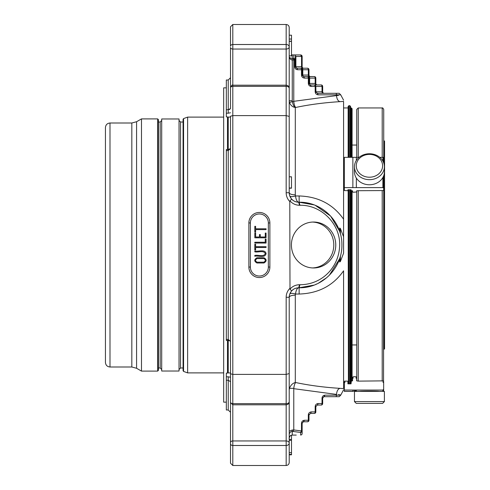 <?xml version="1.0" encoding="UTF-8"?>
<svg xmlns="http://www.w3.org/2000/svg" width="490" height="490" viewBox="0 0 490 490"><rect width="100%" height="100%" fill="white"/><g stroke="black" fill="none" stroke-linecap="round" stroke-linejoin="round"><path stroke-width="0.73" d="M354.466 401.579L356.261 403.38L382.604 403.38L384.399 401.579L384.399 391.406L354.466 391.406L354.466 401.579L384.399 401.579M383.799 163.084L383.799 140.489L384.564 141.249L384.564 348.751L383.725 349.511M380.834 160.107A13.169 11.405 180 0 1 369.429 177.215A13.169 11.405 180 0 1 358.025 160.107A13.169 11.405 180 0 1 380.834 160.107M382.39 160.23A14.97 12.961 180 0 1 384.399 166.71A14.97 12.961 180 0 1 369.429 179.671A14.97 12.961 180 0 1 354.466 166.71A14.97 12.961 180 0 1 365.558 154.191A14.97 12.961 180 0 1 382.39 160.23M384.399 166.71L384.399 171.8A14.97 12.961 180 0 1 373.307 184.32A14.97 12.961 180 0 1 356.469 178.28A14.97 12.961 180 0 1 354.466 171.8L354.466 166.71M359.703 391.406C360.021 391.014 378.782 391.008 379.162 391.406M356.763 380.846L356.732 190.806M356.732 157.333L356.732 109.466L358.251 107.947L382.206 107.947C382.543 107.629 383.051 108.131 383.725 109.466L383.725 162.864M383.554 381.238L383.725 175.641M355.899 377.87L356.659 378.629L356.659 377.471L356.659 380.846L358.251 381.128L383.064 380.865L383.652 381.594L383.652 390.646L383.652 389.305L382.886 390.058L344.341 390.058L344.507 381.128L347.441 381.128L347.912 381.594L347.912 383.841L351.03 383.841L351.336 381.128L351.336 190.708L351.03 189.771L347.912 189.771L347.912 190.549L347.441 190.708L344.341 190.549L344.341 157.333L359.096 157.333M352.867 390.058L352.867 391.406C355.311 390.548 356.475 390.548 356.34 391.406L356.34 390.058M353.308 377.87L352.549 378.629L352.549 377.471L353.308 376.724L352.549 377.471L352.549 380.846L351.336 381.128M356.659 377.471L355.899 376.724L353.308 376.724M383.652 162.662L383.652 157.823L382.886 157.333L379.768 157.333M382.886 177.472L382.886 187.609L356.34 187.609L356.34 178.084M356.34 160.42L356.34 157.333M356.659 190.806L356.659 191.982L356.659 190.806L358.251 190.708L383.652 190.549L383.652 175.849M351.03 190.708L351.03 189.771M356.659 191.982L353.308 192.239L352.549 191.982L352.549 190.806L351.336 190.708M352.549 191.982L352.549 190.806M382.886 187.609L383.652 187.872M352.867 157.333L352.867 187.609L356.34 187.609M352.867 187.609L344.341 187.609M382.886 382.053L383.652 382.812L383.652 381.594M383.652 390.646L382.886 391.406L382.886 390.058L383.652 389.305M352.867 391.406L344.341 391.406L344.341 390.058M343.576 382.053L344.341 382.053L344.341 382.812L345.101 382.053M263.816 258.579L257.103 258.579C255.051 259.767 255.051 260.974 257.097 262.187L263.816 262.187C265.825 260.919 265.825 259.712 263.816 258.579M322.671 403.533A1.519 1.519 0 0 1 321.146 405.052A1.519 1.519 0 0 0 322.671 403.533L322.671 398.211L322.671 403.533L322.022 403.533L322.022 398.211C322.2 396.361 323.216 395.35 325.06 395.167L322.671 398.211A1.519 1.519 0 0 1 322.781 397.641M295.409 67.265A1.519 1.519 0 0 1 295.299 66.701L295.887 66.701A1.519 0.931 -90 0 0 296.818 68.22L300.621 68.22A1.519 1.519 0 0 1 302.14 69.739L302.14 75.062L302.789 75.062L302.789 69.739L308.982 69.739L308.982 75.062L308.982 69.739A1.519 1.519 0 0 0 307.463 68.22A1.519 0.87 -90 0 1 308.332 69.739L308.332 75.062L302.789 75.062A1.519 0.87 -90 0 0 303.659 76.581L314.304 76.581A1.519 0.87 90 0 1 315.18 78.106L315.823 78.106L315.823 83.429L315.823 78.106A1.519 1.519 0 0 0 314.304 76.581L310.158 76.544M308.761 76.581A1.519 0.87 90 0 1 309.631 78.106L309.631 83.429A1.519 0.87 -90 0 0 310.501 84.948L321.146 84.948A1.519 0.87 90 0 1 322.022 86.467L322.671 86.467L322.671 91.789L322.671 86.467A1.519 1.519 0 0 0 321.146 84.948A1.519 1.519 0 0 1 322.671 86.467M311.377 411.894L310.501 413.419L308.982 414.938L308.332 414.938C308.516 413.088 309.527 412.078 311.377 411.894L315.18 411.894A1.519 0.87 -90 0 1 314.304 413.419L310.501 413.419L314.304 413.419A1.519 1.519 0 0 0 315.823 411.894L315.823 406.571A1.519 1.519 0 0 1 315.934 406.008M308.982 420.261A1.519 1.519 0 0 1 307.463 421.78A1.519 0.87 -90 0 0 308.332 420.261L308.982 420.261L308.982 414.938A1.519 1.519 0 0 1 309.092 414.369M302.25 422.735A1.519 1.519 0 0 0 302.14 423.299L302.14 430.937A1.519 1.501 180 0 1 300.621 432.437L293.296 431.494L293.773 429.944L301.491 430.937L300.621 432.437L300.652 435.053A1.519 1.519 0 0 0 302.14 433.534L302.14 430.937L301.491 430.937L301.491 423.299C301.668 421.455 302.685 420.438 304.535 420.261L302.14 423.299L301.491 423.299M310.501 76.581A1.519 1.519 0 0 1 308.982 75.062L308.332 75.062A1.519 0.87 -90 0 0 309.208 76.581L303.659 76.581L304.535 78.106C302.685 77.922 301.675 76.912 301.491 75.062L302.14 75.062A1.519 1.519 0 0 0 302.25 75.632M309.092 83.992A1.519 1.519 0 0 1 308.982 83.429L311.377 86.467C309.527 86.289 308.516 85.272 308.332 83.429L315.18 83.429L315.18 78.106L308.982 78.106L308.982 83.429M314.304 84.948A1.519 0.87 90 0 1 315.18 86.467L315.823 86.467A1.519 1.519 0 0 0 314.304 84.948L315.823 86.467L322.022 86.467L322.022 91.789L315.823 91.789L315.823 86.467L315.934 92.359M307.463 76.581A1.519 1.519 0 0 1 308.982 78.106L308.332 78.106A1.519 0.87 90 0 0 307.463 76.581M301.914 68.22A1.519 0.87 -90 0 1 302.789 69.739L301.491 69.739A1.519 0.87 90 0 0 300.621 68.22L307.463 68.22M294.649 66.701L294.649 59.933L293.773 58.445L293.773 54.947L294.949 54.917L300.621 54.947L301.552 56.466L302.14 56.466L302.14 66.701A1.519 1.519 0 0 0 303.659 68.22L296.818 68.22L297.687 69.739C295.844 69.562 294.827 68.545 294.649 66.701L295.299 66.701L295.299 59.933A1.519 1.495 180 0 0 293.773 58.445L293.296 58.506L293.773 60.001A2.671 1.519 -7.8 0 1 293.773 60.056L293.773 101.32L336.507 95.593C336.838 99.053 338.002 101.075 339.999 101.651C324.294 102.618 309.527 104.56 295.697 107.463C294.741 106.446 294.11 104.511 293.792 101.651L293.773 101.32M321.146 84.948L317.349 84.948A1.519 1.519 0 0 1 315.823 83.429L315.18 83.429A1.519 0.87 -90 0 0 316.05 84.948L310.501 84.948M302.489 68.22A1.519 0.931 90 0 1 301.552 66.701L295.887 66.701L295.887 56.436L295.299 56.466L295.299 59.933L293.773 60.056M300.621 54.947L292.254 54.917L292.254 58.506L293.296 58.506M254.812 232.119L254.812 226.331L255.621 226.331L255.621 228.799L266.058 228.799L266.058 229.608L255.621 229.608L255.621 232.119L254.812 232.119M265.262 242.244L265.262 239.096L266.058 239.096L266.058 243.052L254.812 243.052L254.812 242.244L265.262 242.244M254.812 255.443C258.095 254.629 263.828 257.317 265.28 253.575C263.724 250.029 258.089 252.62 254.812 251.829L254.812 251.021C258.371 251.878 265.096 248.84 266.088 253.6C264.998 258.487 258.383 255.364 254.812 256.246L254.812 255.443M263.969 257.771C266.848 259.486 266.842 261.231 263.951 262.995L256.938 262.995C254.041 261.317 254.041 259.571 256.938 257.771L263.969 257.771M254.812 250.01L254.812 244.228L255.621 244.228L255.621 246.691L266.058 246.691L266.058 247.499L255.621 247.499L255.621 250.01L254.812 250.01M265.28 237.001L265.28 233.062L266.046 233.062L266.046 237.809L254.837 237.809L254.837 233.062L255.645 233.062L255.645 237.001L259.461 237.001L259.461 234.557L260.264 234.557L260.264 237.001L265.28 237.001M302.14 430.937L302.14 433.534A1.519 1.519 180 0 1 300.621 435.053L300.639 435.053M317.349 405.052L315.823 406.571L315.18 406.571C315.358 404.728 316.369 403.711 318.218 403.533L317.349 405.052L321.146 405.052A1.519 0.87 -90 0 0 322.022 403.533L318.218 403.533M307.463 421.78L303.659 421.78M317.349 93.308L318.218 94.833C316.375 94.65 315.358 93.639 315.18 91.789L315.823 91.789L317.349 93.308L335.632 93.308L322.892 93.308A1.519 0.87 -90 0 1 322.022 91.789L322.671 91.789A1.519 1.519 0 0 0 324.19 93.308L323.847 93.272M295.299 66.701L296.818 68.22M302.14 75.062L303.659 76.581M317.349 84.948L316.999 84.905M316.271 84.501L315.934 83.992M309.429 76.14L309.092 75.632M303.659 68.22L303.316 68.177M302.587 67.773L302.25 67.265M294.949 54.917L295.887 56.436L301.552 56.466L301.552 66.701L302.14 66.701L302.14 56.466A1.519 1.519 0 0 0 300.652 54.947A1.519 1.519 0 0 1 302.14 56.466M323.112 92.867L322.781 92.359M268.349 222.95A8.979 8.979 0 0 0 259.369 213.971A8.979 8.979 0 0 0 250.39 222.95L250.39 267.05A8.979 8.979 0 0 0 259.369 276.029A8.979 8.979 0 0 0 268.349 267.05L268.349 222.95L269.874 222.95L269.874 267.05L268.349 267.05M324.19 396.692L335.632 396.692L324.19 396.692M343.576 389.82L340.721 395.167L339.202 396.692L335.632 396.692A1.519 0.87 90 0 0 336.507 395.167L325.06 395.167M313.9 204.857L299.139 202.229C322.469 201.764 342.222 222.117 341.904 245C342.222 267.883 322.469 288.236 299.139 287.771L299.923 284.727C322.677 284.678 339.362 266.523 339.656 245C340.195 223.771 321.152 204.728 299.923 205.273L299.139 202.229L298.716 202.229L299.506 205.273C295.715 205.181 292.542 203.73 289.994 200.912L291.648 199.075C293.332 201.053 295.691 202.101 298.716 202.229C297.136 201.947 296.064 199.859 295.501 195.963C292.334 196.876 290.429 196.876 289.78 195.963L291.103 198.413M291.648 199.075A9.506 9.506 0 0 1 289.216 192.729L286.172 192.729A12.544 12.544 0 0 0 289.786 201.537L289.994 289.088C292.542 286.27 295.709 284.819 299.506 284.727L298.716 287.771C295.691 287.9 293.332 288.947 291.648 290.925A9.506 9.506 0 0 0 289.216 297.271L289.216 373.57L286.172 374.403L232.799 374.403L232.799 115.597L286.172 115.597L286.172 86.35A3.044 1.887 -0 0 1 289.216 88.237L289.216 56.289C289.247 57.532 290.264 58.273 292.254 58.506L292.254 60.001C290.264 59.608 289.247 58.371 289.216 56.289M339.999 388.349C338.002 388.925 336.838 390.947 336.507 394.407C342.063 395.13 342.063 395.13 336.507 394.407L293.773 388.68L293.792 388.349C294.11 385.489 294.741 383.554 295.697 382.537C309.527 385.44 324.294 387.382 339.999 388.349L343.582 388.601L343.576 270.817C333.188 285.682 318.371 293.418 299.139 294.037L299.139 287.771L298.716 287.771C297.136 288.053 296.064 290.141 295.501 294.037C292.334 293.124 290.429 293.124 289.78 294.037L291.103 291.587M335.632 93.308L339.202 93.308L335.632 93.308A1.519 0.87 90 0 1 336.507 94.833L340.721 94.833L339.202 93.308M289.216 176.792L291.495 176.792L291.495 188.197L289.216 188.197M289.216 55.842L291.495 55.842L291.495 35.194L289.216 35.194M335.766 245A22.963 22.179 -90 0 1 313.588 267.963A22.963 22.179 -90 0 1 291.409 245A22.963 22.179 -90 0 1 313.588 222.037A22.963 22.179 -90 0 1 335.766 245M289.786 201.537L289.994 200.912M269.874 222.95A10.498 10.498 0 0 0 259.369 212.452A10.498 10.498 0 0 0 248.871 222.95L248.871 267.05A10.498 10.498 0 0 0 259.369 277.548A10.498 10.498 0 0 0 269.874 267.05M292.193 431.494L292.248 431.494C290.423 431.653 289.412 432.707 289.216 434.648M291.648 290.925L289.994 289.088M289.216 454.806L291.495 454.806L289.216 454.806L291.495 454.806L289.216 454.806L291.495 454.806L291.495 452.65L289.216 452.65M291.495 452.65L291.495 435.181M293.773 388.68L293.773 429.944M292.04 290.515L293.228 289.517M294.686 288.671L295.158 288.463M295.507 288.328L296.395 288.059M339.625 261.991L339.625 258.775L339.625 261.991L340.385 261.519L343.576 253.22L343.576 236.78L340.385 228.481L340.385 233.693L339.625 231.219L339.625 228.009L339.625 231.219L330.597 216.029L315.431 205.457M329.317 275.307L339.625 258.781L340.385 256.301L340.385 261.519M296.395 201.941L295.507 201.672M295.158 201.537L294.686 201.329M293.228 200.484L292.04 199.485M289.216 100.75L292.254 100.75L292.383 101.651L289.468 102.484L289.216 100.75M293.792 101.651L292.383 101.651C293.014 104.829 293.982 106.765 295.299 107.463C292.671 107.151 290.723 105.491 289.468 102.484M286.172 24.5L286.172 44.51L232.799 44.51A2.279 1.788 180 0 0 230.514 46.299L230.514 26.779L232.799 24.5L286.172 24.5C288.04 24.708 289.057 25.719 289.216 27.544L289.216 46.893A3.044 2.15 180 0 1 286.172 49.049L286.172 44.51A3.044 2.383 -0 0 1 289.216 46.893L289.216 90.748M289.216 145.205L289.216 140.655M299.139 202.229L299.139 195.963L295.501 195.963L295.299 194.849C291.605 194.72 289.578 194.016 289.216 192.729L289.216 116.43L286.172 115.597L286.172 192.729M230.514 116.222L230.514 148.58L228.236 150.546L228.236 149.572L226.331 149.572L226.331 340.428L228.236 340.428C229.835 340.764 230.594 341.095 230.514 341.42L230.514 372.933L228.236 372.933L228.236 339.454L230.514 341.42L230.514 402.523L230.514 116.222L232.799 115.597L232.799 86.35L286.172 86.35L286.172 85.199A3.044 3.044 0 0 1 289.216 88.237L289.216 132.092M289.216 176.835L291.495 176.835M289.216 188.001L291.495 188.001M291.495 39.041L289.216 39.041M289.216 48.602L289.216 46.893M230.514 373.778L232.799 374.403L232.799 403.65A2.279 1.415 180 0 1 230.514 402.235M286.172 465.5L286.172 445.49A3.044 2.383 0 0 0 289.216 443.107L289.216 462.456C289.057 464.281 288.04 465.292 286.172 465.5L232.799 465.5L232.799 445.49A2.279 1.788 180 0 1 230.514 443.701L230.514 463.221L232.799 465.5M289.216 431.182L292.254 430L293.773 430M230.514 463.221L230.514 442.568A2.279 1.611 0 0 1 232.799 440.951L232.799 445.49L286.172 445.49L286.172 403.65A3.044 1.887 0 0 0 289.216 401.763L289.216 443.107A3.044 2.15 180 0 0 286.172 440.951L232.799 440.951L232.799 403.65L286.172 403.65L286.172 297.271L289.216 297.271C289.578 295.985 291.605 295.28 295.299 295.151L295.501 294.037L299.139 294.037M289.216 373.57L289.216 401.763A3.044 3.044 0 0 1 286.172 404.801L232.799 404.801L230.514 402.523M349.811 157.333L349.811 105.669L348.898 105.669L348.898 157.333M348.898 189.771L348.898 383.841M350.528 383.841L350.577 189.771M350.577 157.333L350.577 106.428L349.811 105.669M351.03 382.053L350.577 382.053L350.577 245M352.096 380.846L352.096 190.806M352.096 157.333L352.096 108.707L351.336 107.947L350.577 107.947M340.721 395.167L336.507 395.167L336.526 394.407M338.498 394.64L339.368 394.762M339.637 394.799L340.287 394.903M289.216 390.077L289.449 388.349C290.754 385.122 292.702 383.18 295.299 382.537L295.299 295.151M340.385 228.481L339.625 228.009M299.139 287.771L313.931 285.131M315.438 284.543L316.785 283.961M318.414 283.177L326.805 277.616M338.498 95.36L336.507 95.593C342.063 94.87 342.063 94.87 336.507 95.593L336.507 94.833L318.218 94.833M348.898 105.669L348.139 106.428L348.139 157.333M348.139 189.771L348.408 383.841M343.576 388.601C343.576 390.003 343.576 390.003 343.576 388.601M299.139 195.963C318.335 196.57 333.151 204.312 343.576 219.183L343.576 253.22M343.576 236.78L343.576 101.399L339.999 101.651M343.576 101.399C343.576 99.997 343.576 99.997 343.576 101.399C343.576 99.997 343.576 99.997 343.576 101.399M291.495 454.414L289.216 454.414L291.495 454.426M291.495 440.345L289.216 440.345M230.514 47.432L230.514 108.308L230.514 47.432A2.279 1.611 180 0 0 232.799 49.049L232.799 24.5M230.514 112.755L228.236 113.196L228.236 80.005L230.514 77.726L230.514 108.308L230.514 87.704M230.514 402.296L230.514 381.692L230.514 412.274L230.514 381.692L228.236 380.283L228.236 376.804L230.514 377.245M227.476 340.428L227.476 373.092L226.331 373.092L226.331 380.283L228.236 380.283L228.236 409.995L230.514 412.274L230.514 443.701M230.514 442.568L230.514 381.692M228.236 80.005L226.331 80.005L226.331 109.717L228.236 109.717L230.471 108.584M229.945 109.246L229.222 109.576M226.331 109.717L226.331 116.908L227.476 116.908L227.476 149.572M227.476 117.612L228.236 117.067L230.514 117.067L230.514 148.605L228.236 149.572L228.236 117.067M228.236 372.933L227.476 372.388M226.331 380.283L226.331 409.995L228.236 409.995M105.436 245L105.436 127.565C105.711 124.791 107.23 123.272 109.999 123.002L109.999 366.998C107.23 366.728 105.711 365.209 105.436 362.435L105.436 245M141.481 245L141.481 118.899L136.575 121.728L136.575 368.272L141.481 371.102L141.481 245M157.676 371.102L157.676 118.899L158.435 119.658L158.435 370.342L157.676 371.102L141.481 371.102M161.706 118.972L161.706 371.028L179.04 371.028L179.04 118.972L161.706 118.972M183.07 367.984L180.559 367.984L179.04 369.509M183.07 370.697L183.07 119.303L183.572 118.586L187.633 117.11L187.633 372.89L183.572 371.414L183.07 370.697M223.673 372.89L187.633 372.89M226.331 402.155L223.673 402.155L223.673 87.845L226.331 87.845M312.608 267.938A22.963 22.179 90 0 0 333.8 245A22.963 22.179 90 0 0 312.608 222.062M383.799 175.42L383.799 349.511M382.886 157.333L382.886 161.039M382.206 381.128L382.206 190.708M358.251 381.128L358.251 190.708M358.251 157.333L358.251 107.947M382.206 157.333L382.206 107.947M315.18 406.571L315.18 411.894L315.823 411.894M304.535 420.261L308.332 420.261L308.332 414.938M322.671 398.211L322.022 398.211M299.506 284.727L299.923 284.727M299.506 205.273L299.923 205.273M292.254 100.75L292.254 60.001L293.773 60.001M297.687 69.739L301.491 69.739L301.491 75.062M304.535 78.106L308.332 78.106L308.332 83.429M311.377 86.467L315.18 86.467L315.18 91.789M250.39 222.95L248.871 222.95M248.871 267.05L250.39 267.05M292.254 430L292.254 431.494L293.296 431.494M292.254 431.494L292.254 435.083L296.242 435.083M289.786 288.463A12.544 12.544 0 0 0 286.172 297.271M289.216 41.215L291.495 41.215M230.514 87.477L230.514 87.477C231.703 85.297 232.468 84.537 232.799 85.199L232.799 49.049L286.172 49.049L286.172 85.199L232.799 85.199L232.799 86.35A2.279 1.415 180 0 0 230.514 87.765M349.811 383.841L349.811 189.771M351.336 157.333L351.336 107.947M289.449 388.349L293.792 388.349M295.697 382.537L295.299 382.537M295.299 194.849L295.299 107.463L295.697 107.463M226.331 339.454L228.236 339.454L228.236 150.546L226.331 150.546M228.236 113.196L226.331 113.196M228.236 376.804L226.331 376.804M109.999 366.998L131.822 366.998L131.822 123.002L109.999 123.002M158.435 367.984L160.181 367.984L160.181 122.016L161.706 120.491M183.07 122.016L180.559 122.016L180.559 367.984M183.572 371.414L183.572 118.586M356.732 145.052L352.096 145.052M356.732 344.948L352.096 344.948M298.318 287.777L297.595 287.838M297.589 202.162L298.318 202.223M292.254 54.917L291.495 54.819M291.495 41.362L289.216 41.362M292.254 435.083L290.919 435.396C290.497 434.648 288.524 439.267 289.216 438.127M343.576 100.181L340.721 94.833M348.139 107.947L343.576 107.947M291.495 439.408L289.216 439.408M136.575 121.728L131.822 123.002M131.822 366.998L136.575 368.272M157.676 118.899L141.481 118.899M158.435 122.016L160.181 122.016M160.181 367.984L161.706 369.509M180.559 122.016L179.04 120.491M223.673 117.11L187.633 117.11"/></g></svg>
